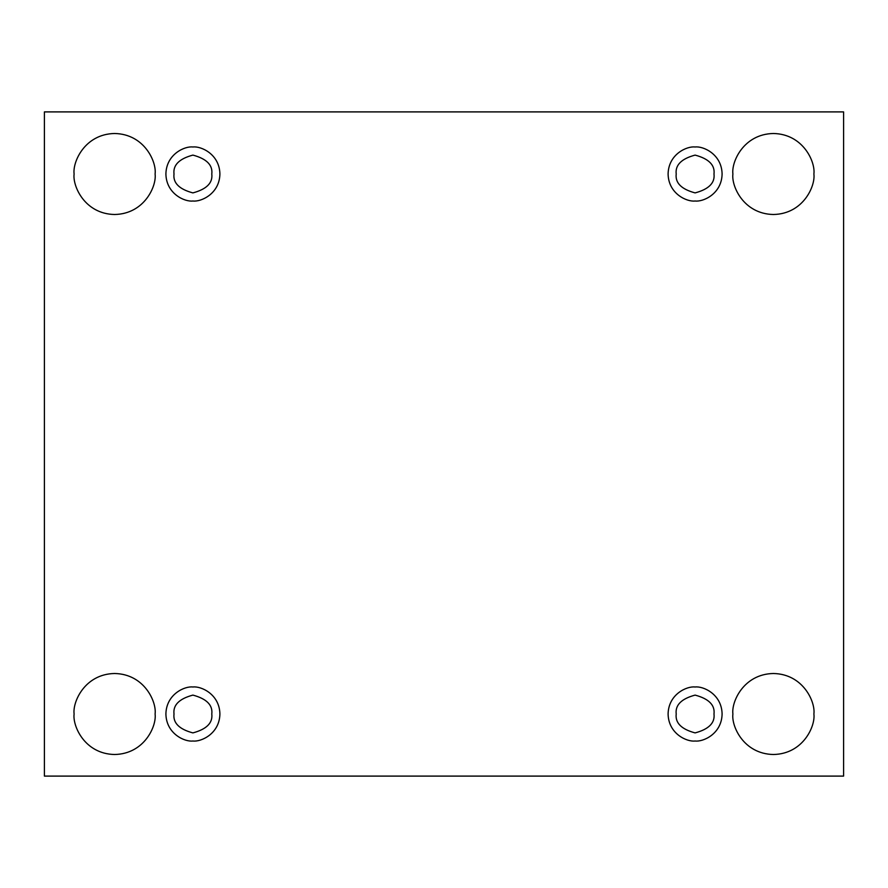 <?xml version="1.0" encoding="UTF-8"?>
<svg xmlns="http://www.w3.org/2000/svg" width="888" height="888" viewBox="0 0 888 888"><rect width="100%" height="100%" fill="white"/><g stroke="black" fill="none" stroke-linecap="round" stroke-linejoin="round"><path stroke-width="1.33" d="M732.9 713.996C731.268 725.851 743.423 753.945 773.404 754.5C803.374 753.945 815.528 725.851 813.896 713.996C815.528 725.851 803.374 753.945 773.404 754.5C743.423 753.945 731.268 725.851 732.9 713.996C731.268 702.153 743.423 674.048 773.404 673.504C803.374 674.048 815.528 702.153 813.896 713.996C815.528 702.153 803.374 674.048 773.404 673.504C743.423 674.048 731.268 702.153 732.9 713.996M74.104 713.996C72.472 725.851 84.626 753.945 114.596 754.5C144.578 753.945 156.732 725.851 155.1 713.996C156.732 725.851 144.578 753.945 114.596 754.5C84.626 753.945 72.472 725.851 74.104 713.996C72.472 702.153 84.626 674.048 114.596 673.504C144.578 674.048 156.732 702.153 155.1 713.996C156.732 702.153 144.578 674.048 114.596 673.504C84.626 674.048 72.472 702.153 74.104 713.996M732.9 174.004C731.268 185.847 743.423 213.953 773.404 214.496C803.374 213.953 815.528 185.847 813.896 174.004C815.528 185.847 803.374 213.953 773.404 214.496C743.423 213.953 731.268 185.847 732.9 174.004C731.268 162.149 743.423 134.055 773.404 133.5C803.374 134.055 815.528 162.149 813.896 174.004C815.528 162.149 803.374 134.055 773.404 133.5C743.423 134.055 731.268 162.149 732.9 174.004M74.104 174.004C72.472 185.847 84.626 213.953 114.596 214.496C144.578 213.953 156.732 185.847 155.1 174.004C156.732 185.847 144.578 213.953 114.596 214.496C84.626 213.953 72.472 185.847 74.104 174.004C72.472 162.149 84.626 134.055 114.596 133.5C144.578 134.055 156.732 162.149 155.1 174.004C156.732 162.149 144.578 134.055 114.596 133.5C84.626 134.055 72.472 162.149 74.104 174.004M192.896 200.999C200.799 202.087 219.536 193.984 219.902 174.004C219.536 154.013 200.799 145.91 192.896 146.997C200.799 145.91 219.536 154.013 219.902 174.004C219.536 193.984 200.799 202.087 192.896 200.999C185.004 202.087 166.267 193.984 165.901 174.004C166.267 154.013 185.004 145.91 192.896 146.997C185.004 145.91 166.267 154.013 165.901 174.004C166.267 193.984 185.004 202.087 192.896 200.999M174.004 174.004C172.927 182.939 179.221 189.233 192.896 192.896C206.571 189.233 212.876 182.939 211.799 174.004C212.876 165.068 206.571 158.763 192.896 155.1C179.221 158.763 172.927 165.068 174.004 174.004C172.927 165.068 179.221 158.763 192.896 155.1C206.571 158.763 212.876 165.068 211.799 174.004C212.876 182.939 206.571 189.233 192.896 192.896C179.221 189.233 172.927 182.939 174.004 174.004M695.104 200.999C702.996 202.087 721.733 193.984 722.099 174.004C721.733 154.013 702.996 145.91 695.104 146.997C702.996 145.91 721.733 154.013 722.099 174.004C721.733 193.984 702.996 202.087 695.104 200.999C687.201 202.087 668.464 193.984 668.098 174.004C668.464 154.013 687.201 145.91 695.104 146.997C687.201 145.91 668.464 154.013 668.098 174.004C668.464 193.984 687.201 202.087 695.104 200.999M676.201 174.004C675.124 182.939 681.429 189.233 695.104 192.896C708.779 189.233 715.073 182.939 713.996 174.004C715.073 165.068 708.779 158.763 695.104 155.1C681.429 158.763 675.124 165.068 676.201 174.004C675.124 165.068 681.429 158.763 695.104 155.1C708.779 158.763 715.073 165.068 713.996 174.004C715.073 182.939 708.779 189.233 695.104 192.896C681.429 189.233 675.124 182.939 676.201 174.004M695.104 741.003C702.996 742.091 721.733 733.988 722.099 713.996C721.733 694.016 702.996 685.913 695.104 687.001C702.996 685.913 721.733 694.016 722.099 713.996C721.733 733.988 702.996 742.091 695.104 741.003C687.201 742.091 668.464 733.988 668.098 713.996C668.464 694.016 687.201 685.913 695.104 687.001C687.201 685.913 668.464 694.016 668.098 713.996C668.464 733.988 687.201 742.091 695.104 741.003M676.201 713.996C675.124 722.932 681.429 729.237 695.104 732.9C708.779 729.237 715.073 722.932 713.996 713.996C715.073 705.061 708.779 698.767 695.104 695.104C681.429 698.767 675.124 705.061 676.201 713.996C675.124 705.061 681.429 698.767 695.104 695.104C708.779 698.767 715.073 705.061 713.996 713.996C715.073 722.932 708.779 729.237 695.104 732.9C681.429 729.237 675.124 722.932 676.201 713.996M192.896 741.003C200.799 742.091 219.536 733.988 219.902 713.996C219.536 694.016 200.799 685.913 192.896 687.001C200.799 685.913 219.536 694.016 219.902 713.996C219.536 733.988 200.799 742.091 192.896 741.003C185.004 742.091 166.267 733.988 165.901 713.996C166.267 694.016 185.004 685.913 192.896 687.001C185.004 685.913 166.267 694.016 165.901 713.996C166.267 733.988 185.004 742.091 192.896 741.003M174.004 713.996C172.927 722.932 179.221 729.237 192.896 732.9C206.571 729.237 212.876 722.932 211.799 713.996C212.876 705.061 206.571 698.767 192.896 695.104C179.221 698.767 172.927 705.061 174.004 713.996C172.927 705.061 179.221 698.767 192.896 695.104C206.571 698.767 212.876 705.061 211.799 713.996C212.876 722.932 206.571 729.237 192.896 732.9C179.221 729.237 172.927 722.932 174.004 713.996M44.4 111.899L843.6 111.899L843.6 776.101L44.4 776.101L44.4 111.899L44.4 776.101L843.6 776.101L843.6 111.899L44.4 111.899"/></g></svg>
